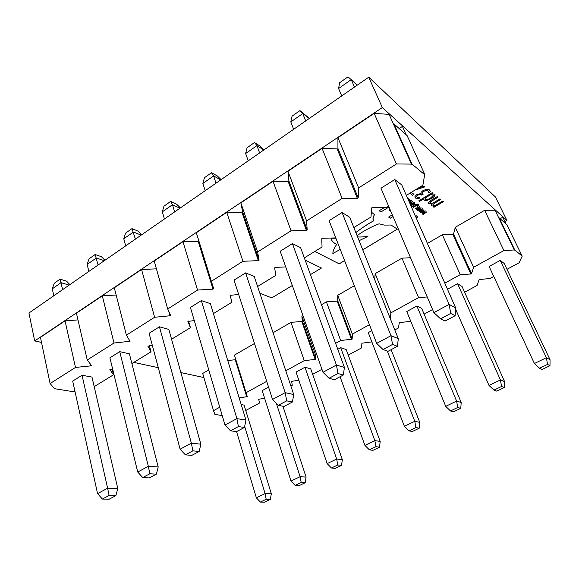<?xml version="1.0" encoding="UTF-8"?>
<svg xmlns="http://www.w3.org/2000/svg" width="579" height="579" viewBox="0 0 579 579"><rect width="100%" height="100%" fill="white"/><g stroke="black" fill="none" stroke-linecap="round" stroke-linejoin="round"><path stroke-width="0.87" d="M493.967 390.108L496.782 391.136L504.323 387.532L501.566 386.468L493.967 390.108L489.002 385.44L500.415 379.925L504.57 381.604L462.056 286.467L457.598 283.724L447.48 289.254M371.761 330.689L368.266 332.599L404.388 426.31L414.781 421.295L387.264 351.055M337.767 464.98L331.441 468.013L335.248 468.353L341.545 465.35L337.767 464.98L336.66 459.031L342.334 459.654L310.742 368.83L304.974 367.231L296.079 372.094L327.157 463.627L336.66 459.031L304.974 367.231M260.376 502.073L264.545 502.152L270.321 499.395L266.181 499.293L260.376 502.073L256.367 497.824L265.095 493.605L271.327 493.822L244.099 405.105L241.219 404.576M245.749 410.489L259.653 402.977L258.639 399.271L264.61 398.251M290.904 386.084L292.257 385.353L291.657 381.344L298.829 380.215M312.66 374.331L321.953 369.308M348.232 355.108L361.557 347.907L361.897 343.202L371.856 341.907M394.813 329.936L398.417 327.989L399.293 322.894L399.894 322.568L410.779 321.309M424.11 314.1L432.571 309.533M464.619 292.214L477.067 285.483L479.151 279.527L489.935 278.535L493.771 276.458M507.001 269.307L519.081 262.779L522.193 256.157L514.753 249.94L503.911 250.562L473.608 267.266L471.53 273.643L470.865 274.012L460.254 274.634L444.81 283.145M427.23 296.962L418.581 297.606L390.955 312.834L390.152 318.276M369.438 324.703L352.35 334.119L352.133 339.128L340.691 340.546L335.603 343.347M316.503 353.885L315.403 354.486L315.707 359.103L315.15 359.414L304.236 360.645L285.794 370.813M266.695 381.344L246.075 392.707L247.298 396.629L239.185 397.925M219.752 407.225L213.513 410.663L214.889 414.405L222.206 415.577M268.569 387.148L262.186 390.637L291.005 481.091L300.11 476.691L276.357 403.339M369.351 449.84L372.948 450.332L379.527 447.191L375.966 446.67L369.351 449.84L364.915 445.389L374.845 440.59L380.2 441.437L346.177 349.542L340.691 347.69L337.774 349.282M457.736 407.478L450.491 410.952L453.589 411.785L460.79 408.347L457.736 407.478L456.599 401.095L461.188 402.47L421.722 308.419L416.887 305.994L406.762 311.538L445.707 406.349L456.599 401.095L416.887 305.994M547.553 364.43L539.577 368.251L542.067 369.489L549.978 365.711L547.553 364.43L546.395 357.713L550.05 359.718L504.244 263.51L500.205 260.412L489.11 266.478L534.41 363.503L546.395 357.713L500.205 260.412M238.034 366.768L237.535 367.057L246.777 396.912M315.707 359.103L304.967 328.604L304.416 328.915L315.15 359.414M352.133 339.128L340.561 308.303L339.989 308.636L351.547 339.446M390.174 318.262L377.682 287.141M471.53 273.643L457.07 241.87L456.411 242.246L470.865 274.012M522.193 256.157L506.849 224.717L499.17 217.863L498.83 218.059L514.398 250.128M500.133 218.717L502.76 217.219L506.089 224.037M498.83 218.059L495.023 210.22L484.616 210.3L455.289 227.272L453.531 234.104L457.07 241.87M456.411 242.246L452.879 234.481L442.356 234.763L427.396 243.419M410.554 257.749L401.985 258.125L375.199 273.628L374.656 279.505L377.711 287.126M354.319 285.715L337.738 295.312L337.731 300.762L340.561 308.303M339.989 308.636L337.159 301.087L326.411 301.869L321.475 304.72M302.911 315.468L301.847 316.083L302.332 321.135L304.967 328.604M304.416 328.915L301.789 321.446L290.991 322.365L273.064 332.744M254.485 343.499L234.423 355.108L246.075 392.707M237.535 367.057L235.269 359.733L227.764 360.536M208.787 369.945L202.708 373.462L213.513 410.663M214.889 414.405L214.324 412.472M266.181 499.293L265.095 493.605L244.664 426.376M256.367 497.824L236.579 431.623M271.327 493.822L270.321 499.395M304.236 360.645L290.991 322.365M340.691 340.546L326.411 301.869M315.403 354.486L301.847 316.083M352.35 334.119L337.738 295.312M418.581 297.606L401.985 258.125M390.955 312.834L375.199 273.628M460.254 274.634L442.356 234.763M514.753 249.94L499.17 217.863M503.911 250.562L484.616 210.3M473.608 267.266L455.289 227.272M301.203 482.502L295.145 485.405L299.148 485.615L305.176 482.734L301.203 482.502L300.11 476.691L306.081 477.103L282.921 406.226M375.966 446.67L374.845 440.59L340.691 347.69M364.915 445.389L340.076 376.741M415.91 427.526L408.998 430.841L412.357 431.493L419.232 428.207L415.91 427.526L414.781 421.295L419.775 422.395L391.114 349.673M501.566 386.468L500.415 379.925L457.598 283.724M489.002 385.44L455.601 309.157M295.145 485.405L291.005 481.091M306.081 477.103L305.176 482.734M331.441 468.013L327.157 463.627M342.334 459.654L341.545 465.35M380.2 441.437L379.527 447.191M408.998 430.841L404.388 426.31M419.775 422.395L419.232 428.207M450.491 410.952L445.707 406.349M461.188 402.47L460.79 408.347M504.57 381.604L504.323 387.532M539.577 368.251L534.41 363.503M550.05 359.718L549.978 365.711M392.555 344.433L383.037 349.506L388.002 351.323L397.44 346.314L392.555 344.433L390.97 335.69L398.309 338.657L349.702 217.234L342.073 212.529L329.089 220.657L376.683 343.383L390.97 335.69L342.073 212.529M286.706 400.842L278.296 405.322L284.057 406.444L292.409 402.014L286.706 400.842L285.158 392.649L293.734 394.545L254.239 276.436L245.612 272.89L234.046 280.127L272.535 399.445L285.158 392.649L245.612 272.89M192.865 450.846L185.374 454.833L191.736 455.405L199.176 451.461L192.865 450.846L191.359 443.145L200.848 444.18L168.836 329.408L159.449 326.802L149.085 333.287L180.12 449.195L191.359 443.145L159.449 326.802M109.091 495.479L102.389 499.055L109.185 499.185L115.858 495.646L109.091 495.479L107.636 488.213L117.798 488.56L91.974 377.081L82.03 375.25L72.686 381.098L97.569 493.634L107.636 488.213L82.03 375.25M94.189 386.642L113.542 374.779L109.844 369.648L112.637 369.055M131.882 363.547L151.025 351.815L147.869 346.162L152.335 345.424M171.572 339.222L190.448 327.656L187.893 321.432L194.276 320.585M213.419 313.579L231.976 302.209L230.095 295.362L238.664 294.443M257.604 286.504L275.778 275.372L274.649 267.838L275.365 267.397L285.744 266.919M304.337 257.872L322.04 247.023L321.758 238.736L322.517 238.266L335.784 237.911M353.827 227.547L370.987 217.031L371.646 207.919L372.456 207.42L386.794 207.347L388.639 206.218M406.342 195.369L422.858 185.251L424.573 175.227L425 174.959L412.009 164.103L396.434 163.958L358.647 187.914L358.22 197.902L357.388 198.423L342.117 198.402L306.595 220.917L307.188 229.964L306.414 230.456L291.042 230.782L257.59 251.988L259.095 260.188L258.364 260.644L242.927 261.281L211.371 281.285L213.687 288.718L212.992 289.153L197.526 290.065L167.707 308.969L170.74 315.707L154.615 317.27L126.396 335.161L130.072 341.263L113.998 343.021L87.248 359.979L91.489 365.501L90.896 365.877L75.487 367.433L50.098 383.53L54.571 388.704L73.967 391.809L74.995 391.556M149.823 473.781L142.745 477.552L149.339 477.892L156.381 474.158L149.823 473.781L148.347 466.298L158.197 466.971L129.414 353.856L119.737 351.656L109.901 357.808L137.715 472.023L148.347 466.298L119.737 351.656M238.41 426.571L230.485 430.798L236.565 431.63L244.447 427.454L238.41 426.571L236.891 418.631L245.952 420.072L210.38 303.642L201.347 300.588L190.411 307.435L224.992 425.037L236.891 418.631L201.347 300.588M337.991 373.513L329.053 378.275L334.445 379.723L343.311 375.018L337.991 373.513L336.421 365.052L344.425 367.455L300.602 247.682L292.438 243.585L280.2 251.25L323.002 372.275L336.421 365.052L292.438 243.585M450.73 313.434L440.576 318.848L445.034 321.077L455.101 315.736L450.73 313.434L449.116 304.388L455.695 307.992L401.768 184.933L394.762 179.562L380.968 188.189L433.874 312.595L449.116 304.388L394.762 179.562M201.745 250.222L201.079 250.664L212.992 289.153M259.095 260.188L245.843 221.221L245.134 221.692L258.364 260.644M307.188 229.964L292.482 190.549L291.722 191.048L306.414 230.456M358.22 197.902L341.892 158.053L341.089 158.581L357.388 198.423M425 174.959L407.153 135.674L393.908 123.848L393.481 124.123L411.568 164.378M399.155 128.531L402.405 126.403L406.248 134.871M393.481 124.123L389.095 114.36L374.157 113.39L337.941 137.701L337.926 148.376L341.892 158.053M341.089 158.581L337.13 148.904L322.076 148.347L287.973 171.239L288.907 180.974L292.482 190.549M291.722 191.048L288.154 181.473L273.02 181.27L240.85 202.86L242.623 211.748L245.843 221.221M245.134 221.692L241.913 212.218L226.729 212.334L196.332 232.736L211.371 281.285M201.079 250.664L198.184 241.291L182.986 241.696L154.209 261.006L167.707 308.969M156.417 268.844L141.573 269.488L114.302 287.792L126.396 335.161M116.147 295.022L102.309 295.84L76.428 313.21L87.248 359.979M77.984 319.912L65.043 320.853L40.45 337.354L50.098 383.53M113.542 374.779L112.16 369.105M90.896 365.877L90.519 364.234M75.487 367.433L65.043 320.853M54.571 388.704L54.44 388.096M69.147 285.114L61.048 282.69L52.284 288.82L53.818 295.753M62.626 289.645L60.071 279.158L66.534 281.119L69.849 284.629M52.284 288.82L54.281 283.232L60.071 279.158M102.389 499.055L97.569 493.634M117.798 488.56L115.858 495.646M151.025 351.815L149.396 345.699M129.443 341.653L128.813 339.171M113.998 343.021L102.309 295.84M190.448 327.656L188.522 321.041M170.081 316.12L168.677 311.118M154.615 317.27L141.573 269.488M197.526 290.065L182.986 241.696M242.927 261.281L226.729 212.334M291.042 230.782L273.02 181.27M257.59 251.988L240.85 202.86M342.117 198.402L322.076 148.347M306.595 220.917L287.973 171.239M412.009 164.103L393.908 123.848M396.434 163.958L374.157 113.39M358.647 187.914L337.941 137.701M104.278 260.731L96.353 257.981L87.154 264.415L88.862 271.428M98.112 265.016L95.144 254.514L101.463 256.736L104.908 260.297M87.154 264.415L89.065 258.791L95.144 254.514M141.16 235.132L133.452 232.02L123.783 238.787L125.679 245.88M135.406 239.127L131.983 228.633L138.128 231.137L141.71 234.748M123.783 238.787L125.592 233.12L131.983 228.633M179.946 208.216L172.484 204.713L162.301 211.834L164.407 219M174.648 211.892L172.484 204.713L170.718 201.412L176.675 204.228L180.402 207.897M162.301 211.834L163.995 206.138L170.718 201.412M220.773 179.874L213.593 175.944L202.867 183.456L205.198 190.686M215.989 183.196L213.593 175.944L211.516 172.745L217.248 175.9L221.135 179.628M202.867 183.456L204.43 177.724L211.516 172.745M263.814 149.997L256.96 145.604L245.641 153.522L248.225 160.824M259.609 152.921L256.96 145.604L254.528 142.521L260.007 146.053L264.06 149.831M245.641 153.522L247.059 147.775L254.528 142.521M309.258 118.463L302.774 113.549L290.803 121.923L293.662 129.283M305.705 120.924L302.774 113.549L299.958 110.603L309.374 118.377M290.803 121.923L292.062 116.155L299.958 110.603M357.301 85.113L351.243 79.634L338.577 88.493L341.733 95.919M354.486 87.067L351.243 79.634L348.001 76.848L339.641 82.717L338.577 88.493M142.745 477.552L137.715 472.023M158.197 466.971L156.381 474.158M185.374 454.833L180.12 449.195M200.848 444.18L199.176 451.461M230.485 430.798L224.992 425.037M245.952 420.072L244.447 427.454M278.296 405.322L272.535 399.445M293.734 394.545L292.409 402.014M329.053 378.275L323.002 372.275M344.425 367.455L343.311 375.018M383.037 349.506L376.683 343.383M398.309 338.657L397.44 346.314M440.576 318.848L433.874 312.595M455.695 307.992L455.101 315.736M41.5 342.406L34.689 340.937L28.95 313.015L368.743 77.173L495.421 196.969L506.943 220.519L504.931 221.663M392.294 214.816L388.589 217.067L390.297 218.218L393.032 216.553M355.839 232.577C362.23 227.713 368.215 223.784 373.802 220.78L372.927 218.956L374.41 214.577L371.349 212.08M340.249 249.426L332.86 253.501C332.867 251.235 334.148 248.203 336.696 244.403C333.229 242.652 331.354 240.596 331.079 238.244L335.907 238.23M357.576 236.912C360.152 237.166 363.598 236.992 367.926 236.398L359.096 240.698M362.743 249.817L397.353 229.161L391.071 225.036L384.195 225.101L379.086 223.798C370.994 226.917 363.663 230.869 357.077 235.66M314.802 251.46L339.207 263.858L344.599 260.644M416.214 217.907L417.857 216.93L416.265 215.779L415.49 216.242M384.709 207.354L379.173 210.756L380.953 211.95L388.987 207.036M389.739 208.816L389.501 209.895L390.861 211.444M408.246 199.704L409.722 199.263L408.405 200.066M421.049 213.036L420.716 212.797L425.145 210.792L422.865 213.173L426.658 211.921L423.206 214.621L422.887 214.382L425.594 212.319L422.084 213.796L424.407 211.436L420.738 212.782M418.371 188.001L424.132 186.112L425.022 186.829L414.998 190.064M411.314 192.322L413.963 194.356L412.48 195.261L409.823 193.234L412.48 195.261M418.849 200.775L432.252 192.655L433.005 193.263L432.035 193.856L434.728 194.189L435.082 194.826C434.764 196.115 433.512 197.367 431.333 198.59L426.918 200.443L424.212 200.211L423.69 198.901L419.623 201.362L418.849 200.775M417.061 206.124L418.074 205.509L418.501 205.827L417.481 206.435L417.061 206.124L417.481 206.435M410.243 204.271L411.459 203.294L414.506 202.657L414.73 203.034L413.254 204.626L410.757 205.451M408.658 200.66L411.307 200.262L411.539 200.652L409.498 202.563M34.689 340.937L382.321 107.556L506.943 220.519M203.895 377.551L180.872 372.572M158.299 367.687L133.785 362.382M321.439 268.019L310.46 274.612L321.475 268.041L305.176 260.181M292.315 285.505L271.783 297.874L259.862 293.249L271.783 297.874L292.33 285.541M430.914 200.399L437.174 196.628L437.912 197.222L430.371 201.941L430.356 202.968L432.795 203.2L439.96 198.872L440.684 199.451L433.172 204.134L433.164 205.147L435.509 205.371L442.696 201.079L443.413 201.658L433.961 207.296L433.23 206.732L434.279 206.11L431.514 205.849L431.16 205.256L431.891 203.96L428.699 203.678L428.308 203.026L430.914 200.399M409.758 203.157L412.61 201.427L412.943 201.673L409.91 203.511M412.234 206.746L413.58 204.959L415.418 204.192L416.562 204.286L416.786 204.836L418.827 204.047L413.326 207.369L412.993 207.123L413.392 206.884L412.089 206.565M415.396 208.889L415.063 208.643L419.543 206.609L419.84 206.826L417.256 209.033L421.099 207.767L417.618 210.517L417.285 210.271L420.014 208.172L416.2 209.475L418.798 207.268L415.078 208.628M421.063 193.661L421.02 192.445L422.988 190.607L426.52 189.275L429.357 189.854L430.32 191.765L428.503 192.901L427.888 190.781L426.144 190.411L423.734 191.359L422.243 192.821L423.162 194.204L421.403 194.877C420.672 194.226 419.471 194.327 417.799 195.188L416.714 196.346L417.141 197.244L419.985 197.852L418.183 198.944L415.635 198.112L414.948 196.571L416.779 194.616L420.991 193.524M418.241 210.973L417.908 210.734L422.366 208.715L420.079 211.118L423.893 209.859L420.434 212.587L420.108 212.341L422.822 210.257L419.297 211.748L421.621 209.366L417.929 210.72M407.399 197.779L408.398 198.25L407.92 198.973M368.743 77.173L382.321 107.556M437.883 197.2L430.371 201.941M430.356 201.905L430.096 202.657M440.655 199.429L433.172 204.134M433.157 204.097L432.904 204.843M443.384 201.63L433.961 207.296L433.244 206.725M431.514 205.849L434.279 206.11M428.699 203.678L431.891 203.96M428.684 203.642L428.359 203.258M411.495 200.479L410.055 202.252M410.041 202.223L409.483 202.534M410.8 200.768L408.803 200.978M410.67 200.609L408.817 201.014M409.346 202.216L410.685 200.638M412.914 201.651L409.896 203.482M414.687 202.867L413.254 204.626M413.24 204.59L410.743 205.415M413.999 203.157L411.778 203.511L410.699 204.734M413.891 203.034L411.792 203.54L410.677 204.655L412.921 204.38L413.876 202.997M418.791 204.025L413.326 207.369M412.219 206.717L413.392 206.884M416.178 204.894L413.898 205.169L412.82 206.305M416.004 204.698L413.913 205.205L412.805 206.247L413.934 206.558L416.236 205.169L415.99 204.662M418.465 205.806L417.466 206.406M419.811 206.804L417.256 209.033M421.063 207.745L417.618 210.517L417.3 210.264M416.467 209.67L420.014 208.172M415.382 208.853L418.798 207.268M432.976 193.241L432.035 193.856M435.003 194.522L435.068 194.79C434.742 196.078 433.497 197.338 431.319 198.554L431.333 198.59M431.319 198.554L426.918 200.443M426.897 200.414L424.212 200.211M424.197 200.175L423.777 199.697M419.623 201.362L423.69 198.901M419.601 201.333L418.863 200.768M433.287 195.195L430.711 194.616L425.015 198.061L425.131 198.727M433.078 194.942L430.725 194.645L425.029 198.09L425.543 199.234C426.817 199.741 428.496 199.328 430.581 197.996L433.345 195.412L433.063 194.906M430.059 190.744L430.32 191.794M430.306 191.729L428.503 192.901M428.351 191.374L427.888 190.781M427.874 190.744L426.144 190.411M426.13 190.375L423.734 191.359M423.719 191.323L422.243 192.821M422.229 192.785L422.272 193.292M423.133 194.175L421.686 195.101M421.671 195.065L421.389 194.841C420.658 194.189 419.457 194.291 417.785 195.152L417.799 195.188M417.785 195.152L416.714 196.346M416.699 196.317L416.742 196.78M419.949 197.83L418.183 198.944M418.168 198.908L415.635 198.112M415.621 198.076L414.998 197.359M424.986 186.8L415.136 189.984M413.934 194.334L412.465 195.232M425.406 210.988L422.865 213.173M426.629 211.9L423.206 214.621M422.084 213.796L425.594 212.319M421.034 213L424.407 211.436M422.627 208.91L420.079 211.118M423.864 209.837L420.434 212.587M419.297 211.748L422.822 210.257M418.226 210.944L421.621 209.366M409.686 199.241L408.39 200.037M408.361 198.119L407.906 198.937M389.609 210.38L390.847 211.407M379.194 210.742L380.939 211.914L388.972 207M416.2 217.87L417.821 216.901M373.108 219.745L372.912 218.92L374.331 214.252M355.832 232.541C362.208 227.685 368.193 223.755 373.773 220.751M331.354 239.402L331.079 238.244M331.065 238.215L335.892 238.193M336.667 244.389C334.126 248.181 332.86 251.206 332.853 253.464L332.86 253.501M357.561 236.876C360.138 237.129 363.583 236.963 367.911 236.37L367.926 236.398M314.824 251.445L339.193 263.829L344.585 260.608M362.729 249.781L397.324 229.139M388.603 217.06L390.282 218.182L393.018 216.524"/></g></svg>
